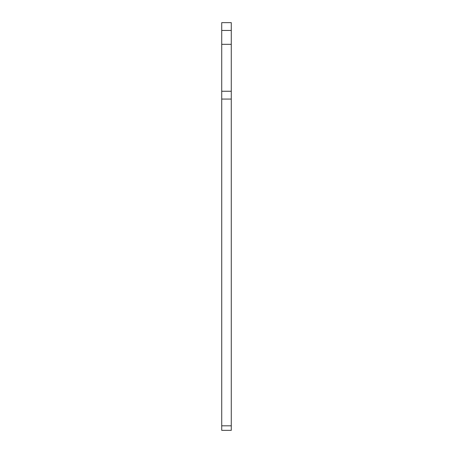 <?xml version="1.0" encoding="UTF-8"?>
<svg xmlns="http://www.w3.org/2000/svg" width="453" height="453" viewBox="0 0 453 453"><rect width="100%" height="100%" fill="white"/><g stroke="black" fill="none" stroke-linecap="round" stroke-linejoin="round"><path stroke-width="0.68" d="M231.279 44.326L221.721 44.326L221.721 22.65L231.279 22.65L231.279 91.257L221.721 91.257L221.721 430.35L231.279 430.35L231.279 425.82L221.721 425.82M231.279 425.82L231.279 91.257M221.721 44.326L221.721 91.257M231.279 99.065L221.721 99.065M231.279 30.459L221.721 30.459"/></g></svg>
